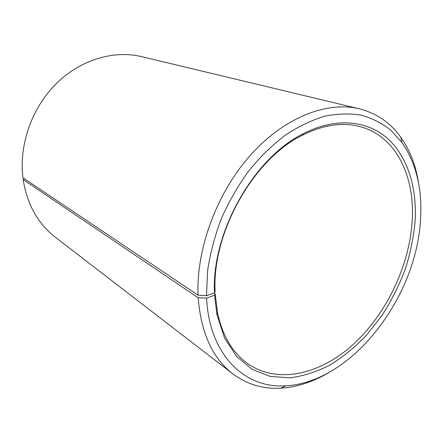 <?xml version="1.0" encoding="UTF-8"?>
<svg xmlns="http://www.w3.org/2000/svg" width="443" height="443" viewBox="0 0 443 443"><rect width="100%" height="100%" fill="white"/><g stroke="black" fill="none" stroke-linecap="round" stroke-linejoin="round"><path stroke-width="0.66" d="M412.178 221.007C415.091 176.469 396.153 136.112 360.037 126.604C342.406 121.925 323.119 124.837 302.17 135.342C253.54 158.971 211.998 232.514 215.088 291.333L214.495 292.912C211.311 232.896 253.789 157.708 303.394 133.67C335.65 117.068 367.025 120.396 387.365 138.332C407.649 156.523 417.024 187.599 415.119 221.09C413.601 237.348 410.246 253.59 405.057 269.826C398.905 285.818 391.241 301.007 382.06 315.394L366.577 335.141C355.17 347.013 342.954 356.986 329.935 365.06C316.629 371.865 303.222 376.129 289.705 377.846L270.114 376.417L252.073 369.296L236.556 356.405L224.551 337.987L216.943 314.668L214.584 295.204L215.176 293.582L217.48 312.664C222.475 335.561 232.331 352.395 247.05 363.166C277.445 384.889 320.422 374.39 353.464 344.194C386.578 313.744 409.393 265.883 412.178 221.007M24.254 178.662L23.147 179.559L198.182 297.718L206.615 298.15C209.257 355.64 245.522 388.899 285.779 385.792C352.107 382.459 416.785 297.115 420.551 219.086C422.412 188.879 416.221 163.356 401.978 142.508L390.66 130.048C381.899 123.176 372.009 118.198 360.99 115.125C349.427 113.258 337.184 113.668 324.265 116.343C311.124 120.38 297.989 126.748 284.855 135.436C271.941 145.409 259.836 157.315 248.534 171.153C237.924 185.916 228.843 201.775 221.29 218.737C214.772 236.036 210.215 253.352 207.606 270.69L206.51 295.691L214.495 292.912M198.182 297.718C200.928 332.737 212.457 358.099 232.78 373.814C247.094 384.441 263.142 389.225 280.912 388.179C296.816 387.127 312.487 382.099 327.931 373.1M23.147 179.559C27.167 204.422 37.877 223.626 55.264 237.177L232.78 373.814M418.596 183.275C415.888 165.604 409.952 150.255 400.777 137.225C390.421 122.739 376.611 113.27 359.351 108.812L141.505 56.615C113.812 49.937 80.51 59.6 56.117 83.782C31.791 107.992 18.866 144.988 22.909 177.765L198.065 295.171L206.51 295.691M359.351 108.812C327.266 100.971 284.677 117.063 250.793 154.801C216.976 192.517 196.144 248.695 198.065 295.171M206.615 298.15L214.584 295.204M215.176 293.582L214.262 292.995M302.17 135.342L303.394 133.67M285.779 385.792L280.912 388.179M401.978 142.508L400.777 137.225M217.48 312.664L216.943 314.668"/></g></svg>
